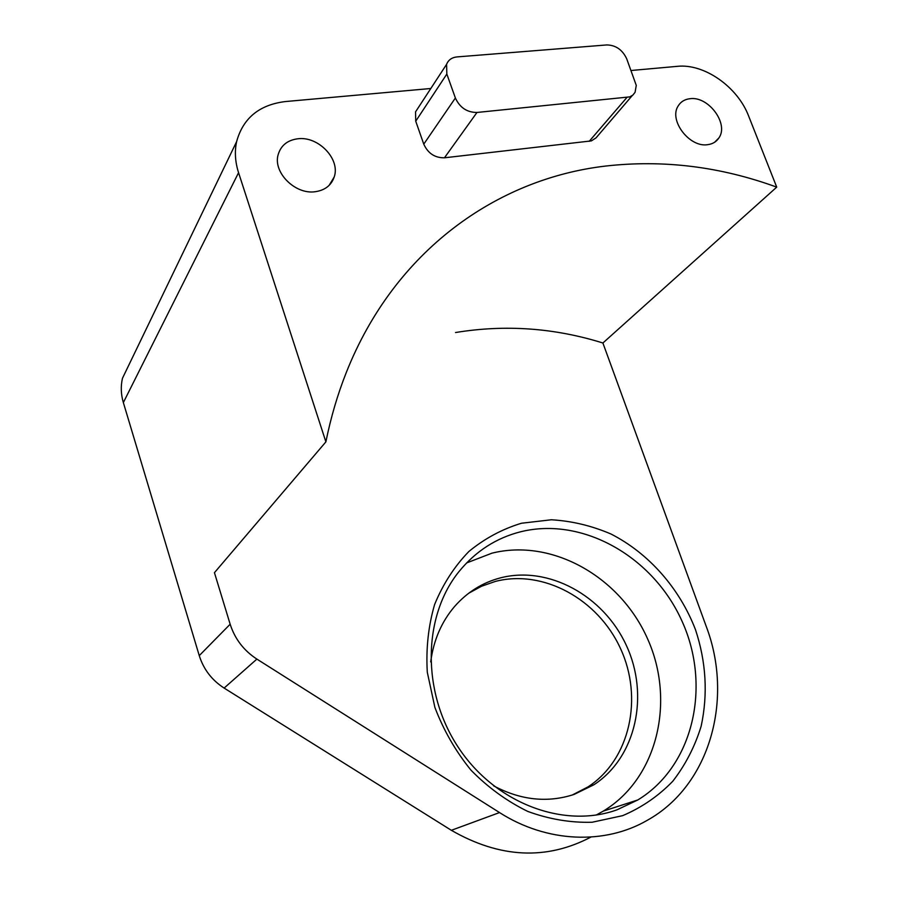 <?xml version="1.0" encoding="UTF-8"?>
<svg xmlns="http://www.w3.org/2000/svg" width="898" height="898" viewBox="0 0 898 898"><rect width="100%" height="100%" fill="white"/><g stroke="black" fill="none" stroke-linecap="round" stroke-linejoin="round"><path stroke-width="1.35" d="M521.514 523.231L551.361 519.774C571.734 520.963 591.614 525.712 610.999 534.018C648.816 553.348 679.517 588.168 695.501 629.711C706.142 661.994 708.028 694.143 701.17 726.156C694.917 746.507 685.455 764.871 672.782 781.249C658.436 796.066 641.733 807.538 622.662 815.653L592.108 822.254C570.612 822.849 549.172 819.245 527.766 811.422C506.943 801.24 488.029 787.501 471.023 770.215C455.623 751.244 443.578 730.31 434.89 707.411L427.302 672.276C425.899 648.569 428.346 625.951 434.643 604.433C442.995 584.082 454.399 566.436 468.846 551.518C484.684 538.486 502.24 529.068 521.514 523.231M617.049 809.805L637.805 799.972C693.84 765.915 711.306 685.623 682.132 621.427C653.452 556.962 583.083 516.473 520.975 531.695C496.381 537.846 475.738 551.125 459.046 571.521C422.992 615.949 421.263 691.404 458.227 747.237C494.921 803.25 563.787 829.146 617.049 809.805M315.411 191.689C325.009 190.23 331.261 185.358 334.168 177.074C340.668 159.35 318.397 135.89 297.743 138.786C287.495 140.178 280.973 145.409 278.2 154.501C272.644 172.337 295.33 194.956 315.411 191.689M707.759 144.657C712.653 144.006 716.357 141.783 718.871 137.978C729.142 123.902 708.455 95.85 689.922 98.713C684.68 99.33 680.774 101.721 678.203 105.908C668.46 120.209 689.574 147.889 707.759 144.657M493.597 785.829C520.717 800.23 547.567 803.093 574.148 794.404L593.892 784.773C636.39 757.149 649.456 694.872 626.321 645.37C603.568 595.666 548.476 565.358 500.354 577.897C482.394 582.645 467.095 592.22 454.478 606.621C441.468 621.899 433.543 640.33 430.703 661.916M572.206 795.044L587.999 786.895C630.295 759.439 643.383 697.555 620.428 648.39C597.866 599.011 543.099 568.95 495.236 581.455L481.496 586.259L468.677 593.252M596.205 815.036L603.265 811.13C657.807 778.229 675.464 700.754 647.615 638.916C620.26 576.808 552.18 538.104 491.924 553.179L466.601 562.945M590.906 837.082C546.377 860.43 499.86 858.174 451.346 830.302L224.118 688.07C211.872 680.168 203.588 669.358 199.255 655.63L230.157 624.222L214.442 572.677L325.884 441.872L238.565 172.685L123.352 402.573C120.927 394.323 120.635 386.23 122.465 378.283L130.648 361.31M631.171 70.493L677.35 66.34C704.29 63.399 737.651 86.926 748.651 116.089L776.725 187.132C720.364 166.568 663.308 159.541 605.566 166.063C497.189 178.713 394.637 250.273 346.201 372.726C337.569 394.514 330.801 417.559 325.884 441.872M122.465 378.283L236.612 141.637C243.055 118.132 259.298 104.774 285.328 101.564L430.816 88.498M236.612 141.637C234.49 151.594 235.141 161.943 238.565 172.685M418.244 107.738L415.55 111.857L415.729 121.196L423.766 144.151C427.976 153.367 434.879 157.925 444.454 157.801L591.378 140.896L596.048 137.865L632.237 95.581M230.157 624.222C234.872 638.927 243.773 650.556 256.884 659.098L499.524 812.567C547.062 842.975 605.061 844.895 647.413 820.233C710.509 785.077 733.644 698.341 706.266 626.501L602.895 343.002C554.392 327.86 505.282 324.38 455.544 332.529M199.255 655.63L123.352 402.573M776.725 187.132L602.895 343.002M626.658 58.684C622.381 49.727 615.77 45.147 606.835 44.934L457.037 56.911C451.829 57.461 448.349 59.941 446.575 64.364L446.834 74.051L455.376 97.994C459.821 107.625 467.027 112.452 476.973 112.463L629.801 96.883L632.899 95.065L635.088 92.281L636.267 85.389L626.658 58.684M256.884 659.098L224.118 688.07M451.346 830.302L499.524 812.567M446.834 74.051L415.729 121.196M455.376 97.994L423.766 144.151M476.973 112.463L444.454 157.801M626.826 97.568L589.178 141.356M334.168 177.074L329.095 185.392M718.871 137.978L714.617 142.254M587.999 786.895L593.892 784.773M603.265 811.13L637.805 799.972M446.575 64.364L415.55 111.857"/></g></svg>
